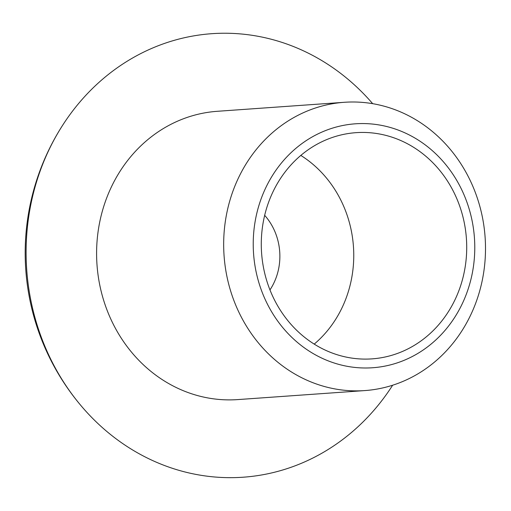 <?xml version="1.0" encoding="UTF-8"?>
<svg xmlns="http://www.w3.org/2000/svg" width="511" height="511" viewBox="0 0 511 511"><rect width="100%" height="100%" fill="white"/><g stroke="black" fill="none" stroke-linecap="round" stroke-linejoin="round"><path stroke-width="0.77" d="M472.962 225.447A122.276 110.715 85.9 0 0 292.241 151.556A122.276 110.715 85.9 0 0 326.797 360.306A122.276 110.715 85.9 0 0 472.962 225.447M483.361 222.419A144.511 130.842 85.9 0 0 344.363 102.289A144.511 130.842 85.9 0 0 224.067 255.692A144.511 130.842 85.9 0 0 364.809 390.583A144.511 130.842 85.9 0 0 483.361 222.419M465.036 226.922A113.385 102.66 85.9 0 0 355.982 132.668A113.385 102.66 85.9 0 0 261.594 253.028A113.385 102.66 85.9 0 0 372.021 358.869A113.385 102.66 85.9 0 0 465.036 226.922M372.679 103.676A222.323 201.302 85.9 0 0 61.492 127.073A222.323 201.302 85.9 0 0 81.37 406.085A222.323 201.302 85.9 0 0 392.646 385.217M344.363 102.289L217.29 111.302A144.511 130.842 85.9 0 0 96.994 264.704A144.511 130.842 85.9 0 0 237.73 399.596L364.809 390.583M314.208 344.12A113.385 102.66 85.9 0 0 352.079 234.932A113.385 102.66 85.9 0 0 300.832 155.433M269.968 289.922A57.8 52.339 85.9 0 0 279.019 245.842A57.8 52.339 85.9 0 0 264.679 215.329M61.499 127.054A236.612 236.612 0 0 0 81.37 406.085"/></g></svg>

